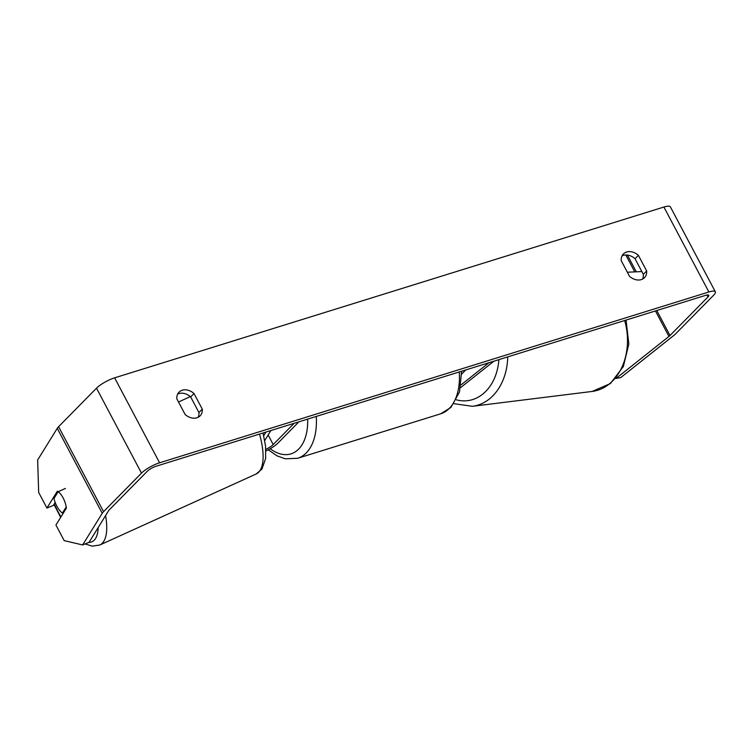 <?xml version="1.0" encoding="UTF-8"?>
<svg xmlns="http://www.w3.org/2000/svg" width="753" height="753" viewBox="0 0 753 753"><rect width="100%" height="100%" fill="white"/><g stroke="black" fill="none" stroke-linecap="round" stroke-linejoin="round"><path stroke-width="1.13" d="M265.931 450.991A14.862 3.624 152.1 0 0 277.97 443.075L298.885 421.831M265.856 449.334A8.669 2.108 152.1 0 0 273.207 444.562L294.122 423.308M270.92 430.528L264.727 440.533M265.988 432.062L263.71 435.733M66.217 506.948L62.424 513.066A12.387 4.734 65.6 0 1 57.379 507.098A12.387 4.734 65.6 0 1 53.99 498.448L58.132 491.747L65.436 488.433M58.132 491.747A12.387 4.734 65.6 0 1 60.88 494.345A12.387 4.622 67.9 0 1 66.377 508.153L55.929 525.039L64.184 540.626L82.632 544.946L89.023 542.348L108.611 510.694A7.436 1.807 152.1 0 1 109.279 509.875L147.202 471.35A7.436 1.807 152.1 0 1 156.266 466.182L705.552 295.364A7.436 1.807 152.1 0 1 708.78 295.28A7.436 1.807 152.1 0 1 707.933 296.983L706.898 295.025M62.424 513.066L63.694 512.492M176.842 398.864A12.387 9.516 -135.5 0 1 179.045 392.134A12.387 9.516 -135.5 0 1 182.254 390.205A12.387 9.516 -135.5 0 1 194.01 393.518L202.284 409.152A12.387 9.516 -135.5 0 1 200.082 415.882A12.387 9.516 -135.5 0 1 185.116 414.489L176.842 398.864M177.661 394.101A12.387 9.516 -135.5 0 1 178.913 393.593A12.387 9.516 -135.5 0 1 190.669 396.916L198.943 412.54A12.387 9.516 -135.5 0 1 198.133 417.303M626.637 252.01A12.387 9.516 44.5 0 0 623.428 253.94A12.387 9.516 44.5 0 0 621.225 260.67L629.499 276.295A12.387 9.516 44.5 0 0 644.464 277.688A12.387 9.516 44.5 0 0 646.667 270.958L638.393 255.333A12.387 9.516 44.5 0 0 626.637 252.01M642.516 279.109A12.387 9.516 44.5 0 0 643.326 274.346L635.052 258.721A12.387 9.516 44.5 0 0 623.305 255.399A12.387 9.516 44.5 0 0 622.044 255.907M615.69 378.458L620.707 377.62L673.615 335.603A14.862 3.624 152.1 0 0 675.733 333.73L713.656 295.204A14.862 3.624 152.1 0 0 715.35 291.806L670.368 206.849A14.862 3.624 152.1 0 0 663.911 207.028L114.625 377.837A14.862 3.624 152.1 0 0 96.506 388.181L58.583 426.706A14.862 3.624 152.1 0 0 57.247 428.344L37.65 459.998L38.676 492.453L46.931 508.049L57.388 491.163A12.387 4.622 67.9 0 1 58.273 491.681M715.35 291.806A14.862 3.624 152.1 0 0 708.884 291.976L159.598 462.794A14.862 3.624 152.1 0 0 141.489 473.129L103.566 511.664A14.862 3.624 152.1 0 0 102.229 513.292L82.632 544.946M55.176 502.449L53.322 505.451L46.931 508.049M616.048 378.458L668.956 336.45A7.436 1.807 152.1 0 0 670.01 335.509L707.933 296.983M643.326 274.346L646.667 270.958M635.052 258.721L638.393 255.333M198.943 412.54L202.284 409.152M190.669 396.916L194.01 393.518M493.902 361.186L460.855 387.428A14.862 3.624 -27.9 0 1 460.554 387.663M488.97 362.72L461.034 384.905M461.702 374.062L465.768 369.93M641.867 271.579L627.343 272.219M178.517 402.036L190.293 396.586M273.207 444.562L268.153 435.008M60.965 516.897A48.936 18.684 65.6 0 1 60.278 515.72A48.936 18.684 65.6 0 1 54.272 503.908M98.163 527.571A48.936 18.684 65.6 0 1 88.845 542.424M259.512 434.076A55.129 21.056 65.6 0 1 256.133 474.014L99.754 545.031A55.129 21.056 -114.4 0 0 105.58 515.598M159.598 462.794L114.625 377.837M708.884 291.976L663.911 207.028M102.229 513.292L57.247 428.344M670.01 335.509L656.785 310.528M636.294 271.824L627.428 255.079M668.956 336.45L655.449 310.951M634.77 271.889L625.828 254.994M141.489 473.129L96.506 388.181M103.566 511.664L58.583 426.706M316.26 416.428A55.129 32.624 72.7 0 1 306.255 452.911A55.129 32.624 72.7 0 1 297.614 458.295L440.656 413.811A55.129 32.624 -107.3 0 0 449.306 408.427A55.129 32.624 -107.3 0 0 459.302 371.944M270.205 448.741A48.936 28.962 -107.3 0 0 298.677 449.08A48.936 28.962 -107.3 0 0 307.676 419.101M507.729 356.884A55.129 41.923 82.9 0 1 472.376 406.309L592.122 391.447A55.129 41.923 -97.1 0 0 624.679 320.514M456.384 399.824A48.936 37.217 -97.1 0 0 498.872 359.642M53.981 504.388L60.664 517.377M263.023 432.984L265.555 446.03L265.63 458.511L261.94 469.072L256.133 474.014M85.145 543.92L92.233 546.151L99.754 545.031M440.656 413.811L450.906 407.458L459.537 391.861L461.598 371.229M297.614 458.295L285.218 458.812L276.916 455.8L268.294 449.805M592.122 391.447L610.382 383.569L623.343 366.57L628.84 343.999L626.054 320.091M472.376 406.309L454.04 403.693"/></g></svg>
